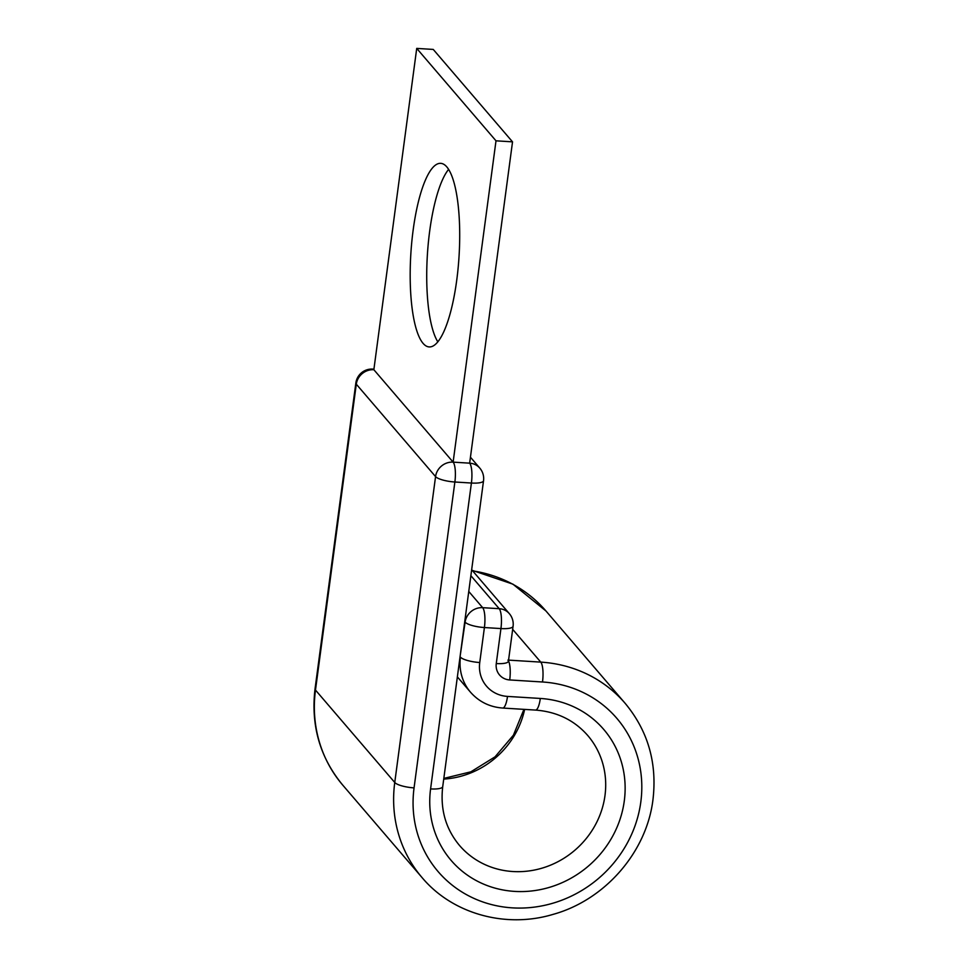 <?xml version="1.0" encoding="UTF-8"?>
<svg xmlns="http://www.w3.org/2000/svg" width="968" height="968" viewBox="0 0 968 968"><rect width="100%" height="100%" fill="white"/><g stroke="black" fill="none" stroke-linecap="round" stroke-linejoin="round"><path stroke-width="1.45" d="M437.851 341.873A91.972 24.115 93.6 0 1 429.719 230.808A91.972 24.115 93.6 0 1 448.559 169.436M413.191 229.779A91.972 24.115 -86.4 0 0 429.248 346.931A91.972 24.115 -86.4 0 0 456.69 280.502A91.972 24.115 -86.4 0 0 440.646 163.338A91.972 24.115 -86.4 0 0 413.191 229.779M442.727 786.597A16.093 4.041 -172.4 0 1 430.591 788.908A100.551 93.69 139.4 0 0 514.565 891.395A100.551 93.69 139.4 0 0 624.287 800.935A100.551 93.69 139.4 0 0 540.313 698.448A16.093 4.223 -86.4 0 1 535.51 710.076C556.903 711.734 574.314 720.204 587.745 735.499A84.47 78.698 139.4 0 1 604.988 795.539A84.47 78.698 139.4 0 1 545.613 867.013A84.47 78.698 139.4 0 1 459.522 845.475C445.716 828.923 440.113 809.296 442.727 786.597L483.54 480.721A16.093 4.041 -172.4 0 1 471.404 483.032L454.875 482.004A16.093 4.041 -172.4 0 1 435.564 476.607A16.093 14.992 -40.6 0 1 453.121 462.135L469.649 463.164L512.532 141.848L433.253 49.428L416.724 48.4L496.003 140.82L512.532 141.848M496.003 140.82L453.121 462.135L373.854 369.716L416.724 48.4M443.731 779.107A84.47 78.698 139.4 0 0 524.632 709.399M315.036 688.901A16.093 4.041 -172.4 0 0 315.483 690.063L356.297 384.187L435.564 476.607L394.75 782.483A133.802 124.666 139.4 0 0 422.072 877.601C452.479 913.889 505.586 928.651 552.97 914.409C604.855 900.119 646.624 852.264 652.964 799.653C657.272 763.062 648.028 730.973 625.195 703.373A133.802 124.666 139.4 0 0 540.761 662.112A16.093 4.223 -86.4 0 1 542.504 681.992A117.721 109.674 139.4 0 1 640.816 801.964A117.721 109.674 139.4 0 1 512.375 907.863A117.721 109.674 139.4 0 1 414.062 787.879A16.093 4.041 -172.4 0 1 394.75 782.483L315.483 690.063A133.802 124.666 139.4 0 0 342.805 785.181C319.972 757.593 310.728 725.492 315.036 688.901L355.849 383.026A16.093 4.041 -172.4 0 0 356.297 384.187A16.093 14.992 -40.6 0 1 373.854 369.716A16.093 4.223 93.6 0 0 372.789 369.086A16.093 16.093 0 0 0 355.849 383.026M542.504 681.992L509.712 679.947A16.093 14.992 -40.6 0 1 496.269 663.552A16.093 4.041 7.6 0 0 508.418 661.241L513.076 626.26A16.093 4.041 -172.4 0 1 500.94 628.571L484.411 627.542A16.093 4.041 -172.4 0 1 465.112 622.146L464.737 621.698M496.269 663.552L500.94 628.571A16.093 4.223 -86.4 0 0 499.198 608.691L470.871 575.682M460.066 656.691L465.112 622.146A16.093 14.992 -40.6 0 1 482.669 607.674L499.198 608.691A16.093 14.992 139.4 0 1 509.349 613.651L471.67 569.729M535.51 710.076L502.707 708.044C489.723 707.063 478.991 701.776 470.509 692.205A49.344 45.968 -40.6 0 1 460.441 657.127A16.093 4.041 7.6 0 0 479.741 662.523L484.411 627.542A16.093 4.223 -86.4 0 0 482.669 607.674L468.766 591.46M509.712 679.947A16.093 4.223 -86.4 0 0 508.466 660.841M502.707 708.044A16.093 4.223 -86.4 0 0 507.51 696.415A33.251 30.976 -40.6 0 1 479.741 662.523M512.665 629.357L540.761 662.112L508.563 660.115M540.313 698.448L507.51 696.415M472.202 570.346L512.931 584.164L545.928 610.953A133.802 124.666 139.4 0 0 472.662 570.878M430.591 788.908L471.404 483.032A16.093 4.223 93.6 0 0 469.649 463.164A16.093 14.992 -40.6 0 1 479.813 468.125L470.448 457.211M414.062 787.879L454.875 482.004A16.093 4.223 93.6 0 0 453.121 462.135M443.828 778.405L470.896 771.811L495.047 756.831L513.439 735.148L523.942 709.35M342.805 785.181L422.072 877.601M508.418 661.241L507.958 660.079M470.509 692.205L457.368 676.886M545.928 610.953L625.195 703.373M483.54 480.721A16.093 16.093 0 0 0 479.813 468.125M373.926 369.159L372.789 369.086M513.076 626.26A16.093 16.093 0 0 0 509.349 613.651"/></g></svg>
